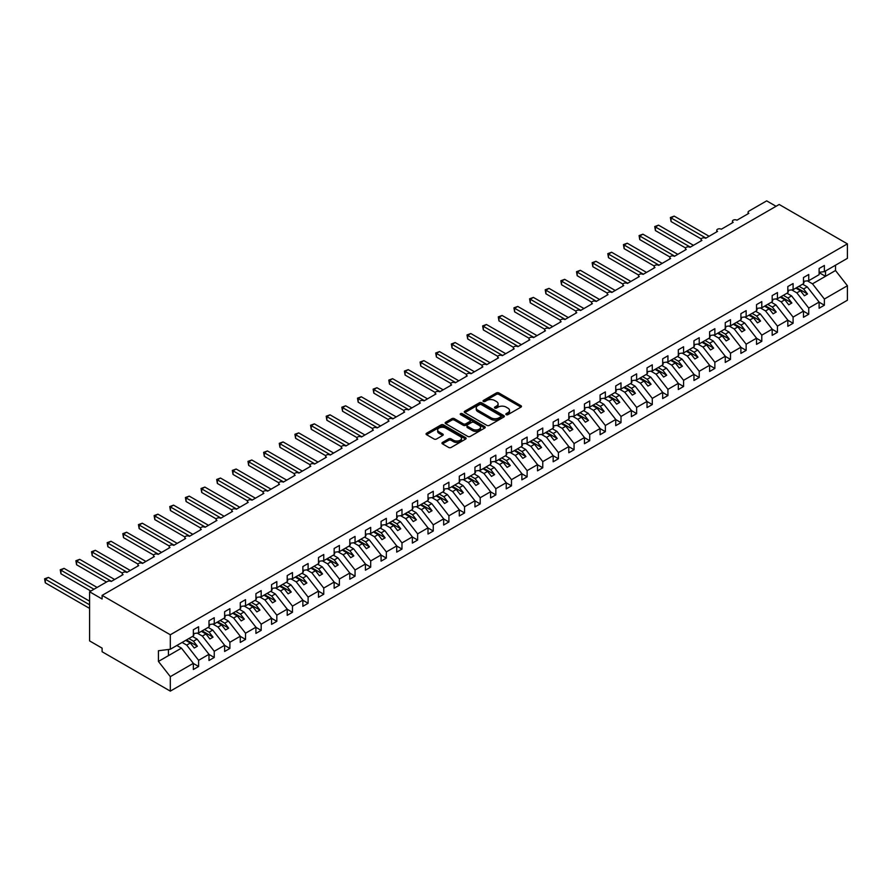 <?xml version="1.0" encoding="UTF-8"?>
<svg xmlns="http://www.w3.org/2000/svg" width="892" height="892" viewBox="0 0 892 892"><rect width="100%" height="100%" fill="white"/><g stroke="black" fill="none" stroke-linecap="round" stroke-linejoin="round"><path stroke-width="1.34" d="M506.199 414.657A1.215 0.702 0 0 0 507.927 414.657L520.973 407.12A1.739 1.004 0 0 0 521.486 406.418A1.739 1.004 0 0 0 520.973 405.704L498.862 392.937A1.739 1.004 0 0 0 496.409 392.937L483.353 400.475A1.215 0.702 0 0 0 485.07 401.467L486.764 400.497A5.564 3.211 0 0 1 494.625 400.497L496.465 401.556A5.564 3.211 0 0 1 498.093 403.831A5.564 3.211 0 0 1 496.465 406.094L494.781 407.075A1.215 0.702 0 0 0 496.498 408.068L498.182 407.087A5.564 3.211 0 0 1 506.054 407.087L507.894 408.157A5.564 3.211 0 0 1 509.522 410.42A5.564 3.211 0 0 1 507.894 412.695L506.199 413.665A1.215 0.702 0 0 0 506.199 414.657L506.199 413.665M442.477 442.443A1.739 1.004 0 0 0 441.964 443.157A1.739 1.004 0 0 0 442.477 443.859L448.676 447.45A1.739 1.004 0 0 0 451.14 447.45L465.635 439.076A1.739 1.004 0 0 0 466.137 438.362A1.739 1.004 0 0 0 465.635 437.66L443.525 424.893A1.739 1.004 0 0 0 441.061 424.893L426.566 433.256A1.739 1.004 0 0 0 426.053 433.969A1.739 1.004 0 0 0 426.566 434.683L434.058 439.009A1.739 1.004 0 0 0 436.522 439.009L442.722 435.43A1.739 1.004 0 0 0 443.235 434.716A1.739 1.004 0 0 0 442.722 434.003L439.009 431.862A4.65 2.687 0 0 1 437.649 429.966A4.65 2.687 0 0 1 440.514 427.48A4.65 2.687 0 0 1 445.576 428.071L460.138 436.467A4.65 2.687 0 0 1 461.498 438.362A4.65 2.687 0 0 1 458.622 440.849A4.65 2.687 0 0 1 453.56 440.269L451.14 438.864A1.739 1.004 0 0 0 448.676 438.864L442.477 442.443L442.477 443.859L448.676 440.313L448.676 438.864M819.112 272.294L824.375 271.647L847.4 258.345L847.4 243.862L779.195 204.48L102.112 595.388L102.112 599L89.59 591.775L107.43 581.484A2.654 1.528 0 0 1 111.177 581.484L123.074 574.615A2.654 1.528 0 0 1 122.293 573.534A2.654 1.528 0 0 1 123.932 572.118A2.654 1.528 0 0 1 126.82 572.452L138.717 565.584A2.654 1.528 0 0 1 137.937 564.502A2.654 1.528 0 0 1 139.576 563.086A2.654 1.528 0 0 1 142.475 563.421L154.361 556.552A2.654 1.528 0 0 1 153.58 555.471A2.654 1.528 0 0 1 155.219 554.055A2.654 1.528 0 0 1 158.118 554.389L170.004 547.521A2.654 1.528 0 0 1 169.224 546.439A2.654 1.528 0 0 1 170.863 545.023A2.654 1.528 0 0 1 173.762 545.358L185.648 538.489A2.654 1.528 0 0 1 184.867 537.408A2.654 1.528 0 0 1 186.506 535.992A2.654 1.528 0 0 1 189.405 536.326L201.291 529.458A2.654 1.528 0 0 1 200.51 528.376A2.654 1.528 0 0 1 202.15 526.96A2.654 1.528 0 0 1 205.049 527.284L216.934 520.426A2.654 1.528 0 0 1 216.154 519.345A2.654 1.528 0 0 1 217.793 517.929A2.654 1.528 0 0 1 220.692 518.252L232.578 511.395A2.654 1.528 0 0 1 231.809 510.313A2.654 1.528 0 0 1 233.448 508.897A2.654 1.528 0 0 1 236.335 509.22L248.221 502.363A2.654 1.528 0 0 1 247.452 501.282A2.654 1.528 0 0 1 249.091 499.866A2.654 1.528 0 0 1 251.979 500.189L263.865 493.332A2.654 1.528 0 0 1 263.095 492.239A2.654 1.528 0 0 1 264.734 490.823A2.654 1.528 0 0 1 267.622 491.157L279.508 484.3A2.654 1.528 0 0 1 278.739 483.208A2.654 1.528 0 0 1 280.378 481.792A2.654 1.528 0 0 1 283.266 482.126L295.163 475.269A2.654 1.528 0 0 1 294.382 474.176A2.654 1.528 0 0 1 296.021 472.76A2.654 1.528 0 0 1 298.909 473.094L310.806 466.226A2.654 1.528 0 0 1 310.026 465.145A2.654 1.528 0 0 1 311.665 463.728A2.654 1.528 0 0 1 314.553 464.063L326.45 457.195A2.654 1.528 0 0 1 325.669 456.113A2.654 1.528 0 0 1 327.308 454.697A2.654 1.528 0 0 1 330.196 455.031L342.093 448.163A2.654 1.528 0 0 1 341.313 447.082A2.654 1.528 0 0 1 342.952 445.666A2.654 1.528 0 0 1 345.84 446L357.737 439.132A2.654 1.528 0 0 1 356.956 438.05A2.654 1.528 0 0 1 358.595 436.634A2.654 1.528 0 0 1 361.494 436.968L373.38 430.1A2.654 1.528 0 0 1 372.6 429.019A2.654 1.528 0 0 1 374.239 427.603A2.654 1.528 0 0 1 377.138 427.937L389.023 421.069A2.654 1.528 0 0 1 388.243 419.987A2.654 1.528 0 0 1 389.882 418.571A2.654 1.528 0 0 1 392.781 418.905L404.667 412.037A2.654 1.528 0 0 1 403.886 410.956A2.654 1.528 0 0 1 405.525 409.54A2.654 1.528 0 0 1 408.425 409.874L420.31 403.006A2.654 1.528 0 0 1 419.53 401.924A2.654 1.528 0 0 1 421.169 400.508A2.654 1.528 0 0 1 424.068 400.842L435.954 393.974A2.654 1.528 0 0 1 435.173 392.893A2.654 1.528 0 0 1 436.812 391.477A2.654 1.528 0 0 1 439.711 391.811L451.597 384.943A2.654 1.528 0 0 1 450.828 383.861A2.654 1.528 0 0 1 452.467 382.445A2.654 1.528 0 0 1 455.355 382.779L467.241 375.911A2.654 1.528 0 0 1 466.471 374.83A2.654 1.528 0 0 1 468.11 373.413A2.654 1.528 0 0 1 470.998 373.748L482.884 366.88A2.654 1.528 0 0 1 482.115 365.798A2.654 1.528 0 0 1 483.754 364.382A2.654 1.528 0 0 1 486.642 364.705L498.528 357.848A2.654 1.528 0 0 1 497.758 356.767A2.654 1.528 0 0 1 499.397 355.351A2.654 1.528 0 0 1 502.285 355.674L514.182 348.817A2.654 1.528 0 0 1 513.402 347.735A2.654 1.528 0 0 1 515.041 346.319A2.654 1.528 0 0 1 517.929 346.642L529.826 339.785A2.654 1.528 0 0 1 529.045 338.692A2.654 1.528 0 0 1 530.684 337.276A2.654 1.528 0 0 1 533.572 337.611L545.469 330.754A2.654 1.528 0 0 1 544.689 329.661A2.654 1.528 0 0 1 546.328 328.245A2.654 1.528 0 0 1 549.216 328.579L561.113 321.722A2.654 1.528 0 0 1 560.332 320.629A2.654 1.528 0 0 1 561.971 319.213A2.654 1.528 0 0 1 564.87 319.548L576.756 312.691A2.654 1.528 0 0 1 575.976 311.598A2.654 1.528 0 0 1 577.615 310.182A2.654 1.528 0 0 1 580.514 310.516L592.399 303.648A2.654 1.528 0 0 1 591.619 302.566A2.654 1.528 0 0 1 593.258 301.15A2.654 1.528 0 0 1 596.157 301.485L608.043 294.616A2.654 1.528 0 0 1 607.262 293.535A2.654 1.528 0 0 1 608.902 292.119A2.654 1.528 0 0 1 611.801 292.453L623.686 285.585A2.654 1.528 0 0 1 622.906 284.503A2.654 1.528 0 0 1 624.545 283.087A2.654 1.528 0 0 1 627.444 283.422L639.33 276.553A2.654 1.528 0 0 1 638.549 275.472A2.654 1.528 0 0 1 640.188 274.056A2.654 1.528 0 0 1 643.087 274.39L654.973 267.522A2.654 1.528 0 0 1 654.193 266.44A2.654 1.528 0 0 1 655.832 265.024A2.654 1.528 0 0 1 658.731 265.359L670.617 258.49A2.654 1.528 0 0 1 669.847 257.409A2.654 1.528 0 0 1 671.486 255.993A2.654 1.528 0 0 1 674.374 256.327L686.26 249.459A2.654 1.528 0 0 1 685.491 248.377A2.654 1.528 0 0 1 687.13 246.961A2.654 1.528 0 0 1 690.018 247.296L701.904 240.427A2.654 1.528 0 0 1 701.134 239.346A2.654 1.528 0 0 1 702.773 237.93A2.654 1.528 0 0 1 705.661 238.264L717.547 231.396A2.654 1.528 0 0 1 716.778 230.314A2.654 1.528 0 0 1 718.417 228.898A2.654 1.528 0 0 1 721.305 229.233L733.202 222.364A2.654 1.528 0 0 1 732.421 221.283A2.654 1.528 0 0 1 734.06 219.867A2.654 1.528 0 0 1 736.948 220.201L748.845 213.333A2.654 1.528 180 0 1 748.065 212.251A2.654 1.528 180 0 1 748.845 211.159L766.674 200.867L776.062 206.286M847.4 243.862L170.316 634.769L102.112 595.388M486.887 425.384A1.739 1.004 0 0 0 489.34 425.384L503.835 417.021A1.739 1.004 0 0 0 504.348 416.308A1.739 1.004 0 0 0 503.835 415.605L481.725 402.838A1.739 1.004 0 0 0 479.272 402.838L464.777 411.201A1.739 1.004 0 0 0 464.264 411.914A1.739 1.004 0 0 0 464.777 412.617L486.887 425.384M461.019 414.925A1.215 0.702 0 0 1 462.257 415.092L462.257 413.654L484.735 426.632A1.739 1.004 0 0 1 485.248 427.335A1.739 1.004 0 0 1 484.735 428.048L470.24 436.422A1.739 1.004 0 0 1 467.787 436.422L445.666 423.655L451.876 420.099L451.876 418.649L445.666 422.228A1.739 1.004 0 0 0 445.164 422.942A1.739 1.004 0 0 0 445.666 423.655L445.666 422.228M451.876 420.099A1.739 1.004 0 0 1 454.329 420.099L454.329 418.649A1.739 1.004 0 0 0 451.876 418.649M454.329 418.649L463.294 423.823A1.739 1.004 0 0 0 465.758 423.823L469.872 421.448A1.739 1.004 0 0 0 470.374 420.745A1.739 1.004 0 0 0 469.872 420.032L460.54 414.646A1.215 0.702 0 0 1 462.257 413.654M170.316 634.769L170.316 649.253L193.341 635.963L193.341 629.785L198.604 626.753L198.604 632.93L193.341 633.588M198.604 632.93L208.984 626.931L208.984 620.754L214.247 617.721L214.247 623.898L208.984 624.556M214.247 623.898L224.628 617.9L224.628 611.722L229.891 608.69L229.891 614.867L224.628 615.525M229.891 614.867L240.282 608.868L240.282 602.691L245.534 599.658L245.534 605.835L240.282 606.482M245.534 605.835L255.926 599.837L255.926 593.659L261.178 590.627L261.178 596.804L255.926 597.45M261.178 596.804L271.569 590.805L271.569 584.628L276.821 581.595L276.821 587.772L271.569 588.419M276.821 587.772L287.213 581.774L287.213 575.596L292.464 572.553L292.464 578.741L287.213 579.387M292.464 578.741L302.856 572.742L302.856 566.565L308.108 563.521L308.108 569.709L302.856 570.356M308.108 569.709L318.5 563.711L318.5 557.533L323.751 554.49L323.751 560.667L318.5 561.324M323.751 560.667L334.143 554.679L334.143 548.491L339.395 545.458L339.395 551.635L334.143 552.293M339.395 551.635L349.787 545.648L349.787 539.459L355.049 536.427L355.049 542.604L349.787 543.261M355.049 542.604L365.43 536.605L365.43 530.428L370.693 527.395L370.693 533.572L365.43 534.23M370.693 533.572L381.074 527.573L381.074 521.396L386.336 518.363L386.336 524.541L381.074 525.198M386.336 524.541L396.717 518.542L396.717 512.365L401.98 509.332L401.98 515.509L396.717 516.167M401.98 515.509L412.36 509.51L412.36 503.333L417.623 500.3L417.623 506.478L412.36 507.135M417.623 506.478L428.004 500.479L428.004 494.302L433.267 491.269L433.267 497.446L428.004 498.104M433.267 497.446L443.658 491.447L443.658 485.27L448.91 482.238L448.91 488.415L443.658 489.072M448.91 488.415L459.302 482.416L459.302 476.239L464.554 473.206L464.554 479.383L459.302 480.041M464.554 479.383L474.945 473.384L474.945 467.207L480.197 464.175L480.197 470.352L474.945 471.009M480.197 470.352L490.589 464.353L490.589 458.176L495.84 455.143L495.84 461.32L490.589 461.978M495.84 461.32L506.232 455.321L506.232 449.144L511.484 446.112L511.484 452.289L506.232 452.946M511.484 452.289L521.876 446.29L521.876 440.113L527.127 437.08L527.127 443.257L521.876 443.904M527.127 443.257L537.519 437.258L537.519 431.081L542.771 428.048L542.771 434.226L537.519 434.872M542.771 434.226L553.163 428.227L553.163 422.05L558.414 419.017L558.414 425.194L553.163 425.841M558.414 425.194L568.806 419.195L568.806 413.018L574.069 409.974L574.069 416.163L568.806 416.809M574.069 416.163L584.45 410.164L584.45 403.987L589.712 400.943L589.712 407.12L584.45 407.778M589.712 407.12L600.093 401.132L600.093 394.955L605.356 391.911L605.356 398.088L600.093 398.746M605.356 398.088L615.736 392.101L615.736 385.913L620.999 382.88L620.999 389.057L615.736 389.715M620.999 389.057L631.38 383.069L631.38 376.881L636.643 373.848L636.643 380.025L631.38 380.683M636.643 380.025L647.023 374.027L647.023 367.85L652.286 364.817L652.286 370.994L647.023 371.652M652.286 370.994L662.678 364.995L662.678 358.818L667.93 355.785L667.93 361.962L662.678 362.62M667.93 361.962L678.321 355.964L678.321 349.787L683.573 346.754L683.573 352.931L678.321 353.589M683.573 352.931L693.965 346.932L693.965 340.755L699.216 337.722L699.216 343.899L693.965 344.557M699.216 343.899L709.608 337.901L709.608 331.724L714.86 328.691L714.86 334.868L709.608 335.526M714.86 334.868L725.252 328.869L725.252 322.692L730.503 319.659L730.503 325.836L725.252 326.494M730.503 325.836L740.895 319.838L740.895 313.661L746.147 310.628L746.147 316.805L740.895 317.463M746.147 316.805L756.539 310.806L756.539 304.629L761.79 301.596L761.79 307.773L756.539 308.431M761.79 307.773L772.182 301.775L772.182 295.598L777.434 292.565L777.434 298.742L772.182 299.4M777.434 298.742L787.826 292.743L787.826 286.566L793.088 283.533L793.088 289.71L787.826 290.368M793.088 289.71L803.469 283.712L803.469 277.535L808.732 274.502L808.732 280.679L803.469 281.326M193.341 663.458L198.604 666.491L198.604 660.314L208.984 654.315L197.099 639.107L192.505 636.453M182.113 642.452L186.707 645.106L198.604 660.314M208.984 654.427L214.247 657.46L214.247 651.283L224.628 645.284L212.742 630.075L208.148 627.422M197.21 633.097L202.361 636.074L214.247 651.283M224.628 645.395L229.891 648.428L229.891 642.251L240.282 636.252L228.385 621.044L223.792 618.39M212.853 624.066L218.005 627.043L229.891 642.251M240.282 636.364L245.534 639.397L245.534 633.22L255.926 627.221L244.029 612.012L239.435 609.359M228.497 615.034L233.648 618.011L245.534 633.22M255.926 627.332L261.178 630.365L261.178 624.188L271.569 618.189L259.672 602.981L255.079 600.327M244.14 606.002L249.292 608.98L261.178 624.188M271.569 618.301L276.821 621.334L276.821 615.157L287.213 609.158L275.316 593.949L270.722 591.296M259.784 596.971L264.935 599.948L276.821 615.157M287.213 609.269L292.464 612.302L292.464 606.125L302.856 600.126L290.97 584.918L286.365 582.264M275.427 587.939L280.579 590.917L292.464 606.125M302.856 600.238L308.108 603.271L308.108 597.094L318.5 591.095L306.614 575.886L302.009 573.221M291.082 578.908L296.222 581.874L308.108 597.094M318.5 591.195L323.751 594.239L323.751 588.062L334.143 582.063L322.257 566.855L317.652 564.19M306.725 569.876L311.865 572.842L323.751 588.062M334.143 582.164L339.395 585.208L339.395 579.031L349.787 573.032L337.901 557.823L333.296 555.159M322.369 560.845L327.509 563.811L339.395 579.031M349.787 573.132L355.049 576.176L355.049 569.988L365.43 564L353.544 548.781L348.939 546.127M338.012 551.813L343.152 554.779L355.049 569.988M365.43 564.101L370.693 567.145L370.693 560.957L381.074 554.969L369.188 539.749L364.583 537.096M353.656 542.782L358.796 545.748L370.693 560.957M381.074 555.069L386.336 558.102L386.336 551.925L396.717 545.926L384.831 530.718L380.226 528.064M369.299 533.75L374.439 536.716L386.336 551.925M396.717 546.038L401.98 549.071L401.98 542.894L412.36 536.895L400.475 521.686L395.881 519.033M384.943 524.719L390.083 527.685L401.98 542.894M412.36 537.006L417.623 540.039L417.623 533.862L428.004 527.863L416.118 512.655L411.524 510.001M400.586 515.688L405.726 518.653L417.623 533.862M428.004 527.975L433.267 531.008L433.267 524.831L443.658 518.832L431.761 503.623L427.168 500.969M416.23 506.656L421.381 509.622L433.267 524.831M443.658 518.943L448.91 521.976L448.91 515.799L459.302 509.8L447.405 494.592L442.811 491.938M431.873 497.625L437.024 500.59L448.91 515.799M459.302 509.912L464.554 512.945L464.554 506.767L474.945 500.769L463.048 485.56L458.455 482.906M447.516 488.593L452.668 491.559L464.554 506.767M474.945 500.88L480.197 503.913L480.197 497.736L490.589 491.737L478.692 476.529L474.098 473.875M463.16 479.55L468.311 482.527L480.197 497.736M490.589 491.849L495.84 494.882L495.84 488.704L506.232 482.706L494.335 467.497L489.741 464.843M478.803 470.519L483.955 473.496L495.84 488.704M506.232 482.817L511.484 485.85L511.484 479.673L521.876 473.674L509.99 458.466L505.385 455.812M494.447 461.487L499.598 464.464L511.484 479.673M521.876 473.786L527.127 476.819L527.127 470.642L537.519 464.643L525.633 449.434L521.028 446.78M510.101 452.456L515.241 455.433L527.127 470.642M537.519 464.754L542.771 467.787L542.771 461.61L553.163 455.611L541.277 440.403L536.672 437.749M525.745 443.424L530.885 446.401L542.771 461.61M553.163 455.723L558.414 458.756L558.414 452.578L568.806 446.58L556.92 431.371L552.315 428.717M541.388 434.393L546.528 437.37L558.414 452.578M568.806 446.691L574.069 449.724L574.069 443.547L584.45 437.548L572.564 422.34L567.959 419.675M557.032 425.361L562.172 428.338L574.069 443.547M584.45 437.66L589.712 440.693L589.712 434.515L600.093 428.517L588.207 413.308L583.602 410.643M572.675 416.33L577.815 419.296L589.712 434.515M600.093 428.617L605.356 431.661L605.356 425.484L615.736 419.485L603.851 404.277L599.246 401.612M588.319 407.298L593.459 410.264L605.356 425.484M615.736 419.586L620.999 422.63L620.999 416.452L631.38 410.454L619.494 395.234L614.9 392.58M603.962 398.267L609.102 401.233L620.999 416.452M631.38 410.554L636.643 413.598L636.643 407.41L647.023 401.422L635.137 386.203L630.544 383.549M619.606 389.235L624.746 392.201L636.643 407.41M647.023 401.523L652.286 404.555L652.286 398.378L662.678 392.391L650.781 377.171L646.187 374.517M635.249 380.204L640.4 383.17L652.286 398.378M662.678 392.491L667.93 395.524L667.93 389.347L678.321 383.348L666.424 368.14L661.831 365.486M650.892 371.172L656.044 374.138L667.93 389.347M678.321 383.46L683.573 386.492L683.573 380.315L693.965 374.317L682.068 359.108L677.474 356.454M666.536 362.141L671.687 365.107L683.573 380.315M693.965 374.428L699.216 377.461L699.216 371.284L709.608 365.285L697.711 350.077L693.117 347.423M682.179 353.109L687.331 356.075L699.216 371.284M709.608 365.397L714.86 368.429L714.86 362.252L725.252 356.254L713.355 341.045L708.761 338.391M697.823 344.078L702.974 347.044L714.86 362.252M725.252 356.365L730.503 359.398L730.503 353.221L740.895 347.222L729.009 332.014L724.404 329.36M713.477 335.046L718.617 338.012L730.503 353.221M740.895 347.334L746.147 350.366L746.147 344.189L756.539 338.191L744.653 322.982L740.048 320.328M729.121 326.015L734.261 328.981L746.147 344.189M756.539 338.302L761.79 341.335L761.79 335.158L772.182 329.159L760.296 313.951L755.691 311.297M744.764 316.972L749.904 319.949L761.79 335.158M772.182 329.271L777.434 332.303L777.434 326.126L787.826 320.128L775.94 304.919L771.335 302.265M760.408 307.941L765.548 310.918L777.434 326.126M787.826 320.239L793.088 323.272L793.088 317.095L803.469 311.096L791.583 295.888L786.978 293.234M776.051 298.909L781.191 301.886L793.088 317.095M803.469 311.208L808.732 314.24L808.732 308.063L819.112 302.065L819.112 308.242L824.375 305.209L824.375 299.032L847.4 285.73L847.4 300.225L170.316 691.133L102.112 651.751L102.112 648.138L89.59 640.913L89.59 591.775M791.695 289.878L796.835 292.855L808.732 308.063M824.375 271.647L824.375 265.47L819.112 268.503L819.112 274.68L808.732 280.679M819.112 302.176L824.375 305.209M807.338 280.846L812.478 283.823L824.375 299.032M170.316 649.253L158.43 650.736L158.43 661.429L181.455 648.138L176.85 645.485M181.455 648.138L193.341 663.347L193.341 669.524L198.604 666.491M214.247 657.46L208.984 660.493L208.984 654.315M229.891 648.428L224.628 651.461L224.628 645.284M245.534 639.397L240.282 642.43L240.282 636.252M261.178 630.365L255.926 633.398L255.926 627.221M276.821 621.334L271.569 624.367L271.569 618.189M292.464 612.302L287.213 615.335L287.213 609.158M308.108 603.271L302.856 606.304L302.856 600.126M323.751 594.239L318.5 597.272L318.5 591.095M339.395 585.208L334.143 588.241L334.143 582.063M355.049 576.176L349.787 579.209L349.787 573.032M370.693 567.145L365.43 570.178L365.43 564M386.336 558.102L381.074 561.146L381.074 554.969M401.98 549.071L396.717 552.115L396.717 545.926M417.623 540.039L412.36 543.083L412.36 536.895M433.267 531.008L428.004 534.04L428.004 527.863M448.91 521.976L443.658 525.009L443.658 518.832M464.554 512.945L459.302 515.977L459.302 509.8M480.197 503.913L474.945 506.946L474.945 500.769M495.84 494.882L490.589 497.914L490.589 491.737M511.484 485.85L506.232 488.883L506.232 482.706M527.127 476.819L521.876 479.851L521.876 473.674M542.771 467.787L537.519 470.82L537.519 464.643M558.414 458.756L553.163 461.788L553.163 455.611M574.069 449.724L568.806 452.757L568.806 446.58M589.712 440.693L584.45 443.725L584.45 437.548M605.356 431.661L600.093 434.694L600.093 428.517M620.999 422.63L615.736 425.662L615.736 419.485M636.643 413.598L631.38 416.631L631.38 410.454M652.286 404.555L647.023 407.599L647.023 401.422M667.93 395.524L662.678 398.568L662.678 392.391M683.573 386.492L678.321 389.536L678.321 383.348M699.216 377.461L693.965 380.494L693.965 374.317M714.86 368.429L709.608 371.462L709.608 365.285M730.503 359.398L725.252 362.431L725.252 356.254M746.147 350.366L740.895 353.399L740.895 347.222M761.79 341.335L756.539 344.368L756.539 338.191M777.434 332.303L772.182 335.336L772.182 329.159M793.088 323.272L787.826 326.305L787.826 320.128M808.732 314.24L803.469 317.273L803.469 311.096M158.43 661.429L170.316 676.649L193.341 663.347M170.316 676.649L170.316 691.133M186.707 645.106L190.342 643.009L194.255 648.016L197.377 646.209L193.475 641.203L197.099 639.107M185.737 640.356L190.342 643.009M188.87 638.549L193.475 641.203M202.361 636.074L205.985 633.978L209.899 638.984L213.021 637.178L209.118 632.172L212.742 630.075M201.391 631.324L205.985 633.978M204.513 629.518L209.118 632.172M218.005 627.043L221.629 624.946L225.542 629.953L228.675 628.146L224.762 623.14L228.385 621.044M217.035 622.293L221.629 624.946M220.157 620.486L224.762 623.14M233.648 618.011L237.272 615.915L241.186 620.921L244.319 619.115L240.405 614.109L244.029 612.012M232.678 613.261L237.272 615.915M235.8 611.455L240.405 614.109M249.292 608.98L252.915 606.883L256.829 611.89L259.962 610.083L256.049 605.077L259.672 602.981M248.322 604.23L252.915 606.883M251.444 602.423L256.049 605.077M264.935 599.948L268.559 597.852L272.473 602.847L275.606 601.041L271.692 596.046L275.316 593.949M263.965 595.198L268.559 597.852M267.087 593.381L271.692 596.046M280.579 590.917L284.202 588.82L288.116 593.816L291.249 592.009L287.335 587.014L290.97 584.918M279.609 586.156L284.202 588.82M282.731 584.349L287.335 587.014M296.222 581.874L299.846 579.789L303.759 584.784L306.893 582.978L302.979 577.983L306.614 575.886M295.252 577.124L299.846 579.789M298.385 575.318L302.979 577.983M311.865 572.842L315.5 570.757L319.403 575.753L322.536 573.946L318.622 568.94L322.257 566.855M310.895 568.092L315.5 570.757M314.029 566.286L318.622 568.94M327.509 563.811L331.144 561.715L335.046 566.721L338.18 564.915L334.266 559.908L337.901 557.823M326.539 559.061L331.144 561.715M329.672 557.255L334.266 559.908M343.152 554.779L346.787 552.683L350.701 557.69L353.823 555.883L349.909 550.877L353.544 548.781M342.182 550.029L346.787 552.683M345.315 548.223L349.909 550.877M358.796 545.748L362.431 543.652L366.344 548.658L369.466 546.852L365.553 541.845L369.188 539.749M357.826 540.998L362.431 543.652M360.959 539.192L365.553 541.845M374.439 536.716L378.074 534.62L381.988 539.627L385.11 537.82L381.196 532.814L384.831 530.718M373.469 531.966L378.074 534.62M376.602 530.16L381.196 532.814M390.083 527.685L393.718 525.589L397.631 530.595L400.753 528.789L396.851 523.782L400.475 521.686M389.113 522.935L393.718 525.589M392.246 521.129L396.851 523.782M405.726 518.653L409.361 516.557L413.275 521.564L416.397 519.757L412.494 514.751L416.118 512.655M404.756 513.904L409.361 516.557M407.889 512.097L412.494 514.751M421.381 509.622L425.005 507.526L428.918 512.532L432.04 510.726L428.138 505.719L431.761 503.623M420.411 504.872L425.005 507.526M423.533 503.066L428.138 505.719M437.024 500.59L440.648 498.494L444.562 503.501L447.695 501.694L443.781 496.688L447.405 494.592M436.054 495.84L440.648 498.494M439.176 494.034L443.781 496.688M452.668 491.559L456.291 489.463L460.205 494.469L463.338 492.663L459.425 487.656L463.048 485.56M451.698 486.809L456.291 489.463M454.82 485.003L459.425 487.656M468.311 482.527L471.935 480.431L475.849 485.438L478.982 483.631L475.068 478.625L478.692 476.529M467.341 477.777L471.935 480.431M470.463 475.971L475.068 478.625M483.955 473.496L487.578 471.4L491.492 476.406L494.625 474.6L490.712 469.593L494.335 467.497M482.985 468.746L487.578 471.4M486.107 466.94L490.712 469.593M499.598 464.464L503.222 462.368L507.135 467.375L510.269 465.568L506.355 460.562L509.99 458.466M498.628 459.714L503.222 462.368M501.75 457.908L506.355 460.562M515.241 455.433L518.865 453.337L522.779 458.343L525.912 456.537L521.998 451.53L525.633 449.434M514.271 450.683L518.865 453.337M517.405 448.877L521.998 451.53M530.885 446.401L534.52 444.305L538.422 449.312L541.555 447.505L537.642 442.499L541.277 440.403M529.915 441.651L534.52 444.305M533.048 439.845L537.642 442.499M546.528 437.37L550.163 435.274L554.066 440.269L557.199 438.463L553.285 433.467L556.92 431.371M545.558 432.609L550.163 435.274M548.692 430.803L553.285 433.467M562.172 428.338L565.807 426.242L569.72 431.237L572.842 429.431L568.929 424.436L572.564 422.34M561.202 423.577L565.807 426.242M564.335 421.771L568.929 424.436M577.815 419.296L581.45 417.211L585.364 422.206L588.486 420.4L584.572 415.404L588.207 413.308M576.845 414.546L581.45 417.211M579.978 412.74L584.572 415.404M593.459 410.264L597.094 408.168L601.007 413.174L604.129 411.368L600.216 406.362L603.851 404.277M592.489 405.514L597.094 408.168M595.622 403.708L600.216 406.362M609.102 401.233L612.737 399.137L616.651 404.143L619.773 402.337L615.87 397.33L619.494 395.234M608.132 396.483L612.737 399.137M611.265 394.677L615.87 397.33M624.746 392.201L628.381 390.105L632.294 395.111L635.416 393.305L631.514 388.299L635.137 386.203M623.776 387.451L628.381 390.105M626.909 385.645L631.514 388.299M640.4 383.17L644.024 381.074L647.938 386.08L651.071 384.274L647.157 379.267L650.781 377.171M639.43 378.42L644.024 381.074M642.552 376.614L647.157 379.267M656.044 374.138L659.667 372.042L663.581 377.048L666.714 375.242L662.801 370.236L666.424 368.14M655.074 369.388L659.667 372.042M658.196 367.582L662.801 370.236M671.687 365.107L675.311 363.011L679.225 368.017L682.358 366.211L678.444 361.204L682.068 359.108M670.717 360.357L675.311 363.011M673.839 358.551L678.444 361.204M687.331 356.075L690.954 353.979L694.868 358.985L698.001 357.179L694.087 352.173L697.711 350.077M686.361 351.325L690.954 353.979M689.483 349.519L694.087 352.173M702.974 347.044L706.598 344.948L710.511 349.954L713.645 348.148L709.731 343.141L713.355 341.045M702.004 342.294L706.598 344.948M705.126 340.488L709.731 343.141M718.617 338.012L722.241 335.916L726.155 340.922L729.288 339.116L725.374 334.11L729.009 332.014M717.647 333.262L722.241 335.916M720.781 331.456L725.374 334.11M734.261 328.981L737.885 326.885L741.798 331.891L744.932 330.085L741.018 325.078L744.653 322.982M733.291 324.231L737.885 326.885M736.424 322.425L741.018 325.078M749.904 319.949L753.539 317.853L757.442 322.859L760.575 321.053L756.661 316.047L760.296 313.951M748.934 315.199L753.539 317.853M752.067 313.393L756.661 316.047M765.548 310.918L769.183 308.822L773.085 313.828L776.218 312.022L772.305 307.015L775.94 304.919M764.578 306.168L769.183 308.822M767.711 304.362L772.305 307.015M781.191 301.886L784.826 299.79L788.74 304.796L791.862 302.99L787.948 297.984L791.583 295.888M780.221 297.136L784.826 299.79M783.354 295.33L787.948 297.984M796.835 292.855L800.47 290.759L804.383 295.765L807.505 293.959L803.592 288.952L807.227 286.856L819.112 302.065M795.865 288.105L800.47 290.759M798.998 286.299L803.592 288.952M807.227 286.856L802.622 284.202M812.478 283.823L835.514 270.521L847.4 285.73M819.112 272.618L825.501 276.308L825.501 270.99M835.514 265.214L835.514 270.521M168.443 655.653L168.443 649.487M796.623 287.67L807.505 293.959M780.979 296.702L791.862 302.99M765.325 305.733L776.218 312.022M749.681 314.764L760.575 321.053M734.038 323.796L744.932 330.085M718.394 332.827L729.288 339.116M702.751 341.859L713.645 348.148M687.108 350.89L698.001 357.179M671.464 359.922L682.358 366.211M655.821 368.953L666.714 375.242M640.177 377.985L651.071 384.274M624.534 387.017L635.416 393.305M608.89 396.048L619.773 402.337M593.247 405.079L604.129 411.368M577.603 414.111L588.486 420.4M561.96 423.154L572.842 429.431M546.305 432.185L557.199 438.463M530.662 441.217L541.555 447.505M515.019 450.248L525.912 456.537M499.375 459.28L510.269 465.568M483.732 468.311L494.625 474.6M468.088 477.343L478.982 483.631M452.445 486.374L463.338 492.663M436.801 495.406L447.695 501.694M421.158 504.437L432.04 510.726M405.514 513.469L416.397 519.757M389.871 522.5L400.753 528.789M374.227 531.532L385.11 537.82M358.584 540.563L369.466 546.852M342.941 549.595L353.823 555.883M327.286 558.626L338.18 564.915M311.642 567.658L322.536 573.946M295.999 576.7L306.893 582.978M280.356 585.732L291.249 592.009M264.712 594.763L275.606 601.041M249.069 603.795L259.962 610.083M233.425 612.826L244.319 619.115M217.782 621.858L228.675 628.146M202.138 630.889L213.021 637.178M186.495 639.921L197.377 646.209M506.689 414.836L507.894 414.133A5.564 3.211 0 0 0 509.522 411.87L509.522 410.42M498.093 403.831L498.093 405.269A5.564 3.211 0 0 1 496.465 407.544L495.261 408.235M520.95 407.142L498.862 394.387A1.739 1.004 0 0 0 496.409 394.387L483.843 401.645M503.835 415.605L503.835 417.021L481.725 404.277A1.739 1.004 0 0 0 479.272 404.277L464.799 412.639M500.769 416.809A1.215 0.702 0 0 0 500.769 415.817L481.357 404.611A1.215 0.702 0 0 0 479.64 404.611L477.856 405.637A5.564 3.211 0 0 0 476.228 407.9A5.564 3.211 0 0 0 477.856 410.175L491.124 417.835A5.564 3.211 0 0 0 498.985 417.835L500.769 416.809L500.769 418.248A1.215 0.702 0 0 0 501.126 417.757L501.126 416.308M476.228 407.9L476.228 409.35A5.564 3.211 0 0 0 477.856 411.625L477.856 410.175M500.769 418.248L498.985 419.285A5.564 3.211 0 0 1 491.124 419.285L477.856 411.625M454.329 420.099L463.294 425.272A1.739 1.004 0 0 0 465.758 425.272L469.872 422.897A1.739 1.004 0 0 0 470.374 422.184L470.374 420.745M462.257 415.092L484.713 428.06M472.604 429.197A4.65 2.687 0 0 0 477.666 429.777A4.65 2.687 0 0 0 480.543 427.301A4.65 2.687 0 0 0 479.171 425.406L474.042 422.44A1.739 1.004 0 0 0 471.589 422.44L467.475 424.826A1.739 1.004 0 0 0 466.962 425.529A1.739 1.004 0 0 0 467.475 426.242L472.604 429.197L472.604 430.646A4.65 2.687 0 0 0 477.666 431.226A4.65 2.687 0 0 0 480.543 428.751L480.543 427.301M466.962 425.529L466.962 426.978A1.739 1.004 0 0 0 467.475 427.681L467.475 426.242M472.604 430.646L467.475 427.681M461.498 438.362L461.498 439.812A4.65 2.687 0 0 1 458.622 442.287A4.65 2.687 0 0 1 453.56 441.707L451.14 440.313A1.739 1.004 0 0 0 448.676 440.313M437.649 429.966L437.649 431.405A4.65 2.687 0 0 0 439.009 433.3L439.009 431.862M442.7 435.441L439.009 433.3M465.635 437.66L465.635 439.076L443.525 426.343A1.739 1.004 0 0 0 441.061 426.343L426.588 434.694M670.371 217.525L671.063 217.916L671.063 221.539L670.371 217.525L674.185 216.109L671.063 217.916L705.973 238.075M671.063 221.539L701.223 238.945M674.185 216.109L709.107 236.269M803.469 281.772L804.093 282.652L803.469 283.02M804.093 282.652L803.469 283.299M654.728 226.557L655.408 226.958L655.408 230.571L654.728 226.557L658.541 225.152L655.408 226.958L690.33 247.117M655.408 230.571L685.58 247.976M658.541 225.152L693.463 245.311M787.826 290.814L788.45 291.684L787.826 292.052M788.45 291.684L787.826 292.331M639.085 235.588L639.765 235.99L639.765 239.602L639.085 235.588L642.898 234.183L639.765 235.99L674.687 256.149M639.765 239.602L669.937 257.007M642.898 234.183L677.82 254.343M772.182 299.846L772.807 300.727L772.182 301.083M772.807 300.727L772.182 301.362M623.441 244.62L624.121 245.021L624.121 248.634L623.441 244.62L627.254 243.215L624.121 245.021L659.043 265.18M624.121 248.634L654.293 266.05M627.254 243.215L662.176 263.374M756.539 308.877L757.163 309.758L756.539 310.115M757.163 309.758L756.539 310.394M607.798 253.651L608.478 254.053L608.478 257.665L607.798 253.651L611.611 252.246L608.478 254.053L643.4 274.212M608.478 257.665L638.639 275.082M611.611 252.246L646.533 272.406M740.895 317.909L741.52 318.79L740.895 319.146M741.52 318.79L740.895 319.425M592.154 262.683L592.834 263.084L592.834 266.697L592.154 262.683L595.967 261.278L592.834 263.084L627.756 283.243M592.834 266.697L622.995 284.113M595.967 261.278L630.878 281.437M725.252 326.94L725.876 327.821L725.252 328.178M725.876 327.821L725.252 328.468M576.5 271.714L577.191 272.116L577.191 275.728L576.5 271.714L580.324 270.309L577.191 272.116L612.113 292.275M577.191 275.728L607.352 293.145M580.324 270.309L615.235 290.469M709.608 335.972L710.233 336.853L709.608 337.209M710.233 336.853L709.608 337.499M560.856 280.746L561.547 281.147L561.547 284.76L560.856 280.746L564.681 279.341L561.547 281.147L596.469 301.306M561.547 284.76L591.708 302.176M564.681 279.341L599.591 299.5M693.965 345.003L694.589 345.884L693.965 346.241M694.589 345.884L693.965 346.531M545.213 289.777L545.904 290.179L545.904 293.791L545.213 289.777L549.037 288.372L545.904 290.179L580.826 310.338M545.904 293.791L576.065 311.208M549.037 288.372L583.948 308.532M678.321 354.035L678.946 354.916L678.321 355.272M678.946 354.916L678.321 355.562M529.569 298.809L530.261 299.21L530.261 302.823L529.569 298.809L533.394 297.404L530.261 299.21L565.182 319.369M530.261 302.823L560.421 320.239M533.394 297.404L568.304 317.563M662.678 363.066L663.302 363.947L662.678 364.304M663.302 363.947L662.678 364.594M513.926 307.84L514.617 308.242L514.617 311.854L513.926 307.84L517.739 306.435L514.617 308.242L549.528 328.401M514.617 311.854L544.778 329.271M517.739 306.435L552.661 326.595M647.023 372.098L647.659 372.979L647.023 373.335M647.659 372.979L647.023 373.625M498.282 316.872L498.974 317.273L498.974 320.886L498.282 316.872L502.096 315.467L498.974 317.273L533.884 337.432M498.974 320.886L529.134 338.302M502.096 315.467L537.017 335.626M631.38 381.129L632.004 382.01L631.38 382.367M632.004 382.01L631.38 382.657M482.639 325.915L483.33 326.305L483.33 329.917L482.639 325.915L486.452 324.498L483.33 326.305L518.241 346.464M483.33 329.917L513.491 347.334M486.452 324.498L521.374 344.658M615.736 390.161L616.361 391.042L615.736 391.41M616.361 391.042L615.736 391.688M466.995 334.946L467.687 335.336L467.687 338.949L466.995 334.946L470.809 333.53L467.687 335.336L502.597 355.495M467.687 338.949L497.847 356.365M470.809 333.53L505.731 353.689M600.093 399.192L600.717 400.073L600.093 400.441M600.717 400.073L600.093 400.72M451.352 343.978L452.043 344.368L452.043 347.98L451.352 343.978L455.165 342.561L452.043 344.368L486.954 364.527M452.043 347.98L482.204 365.397M455.165 342.561L490.087 362.721M584.45 408.224L585.074 409.105L584.45 409.473M585.074 409.105L584.45 409.751M435.709 353.009L436.389 353.399L436.389 357.012L435.709 353.009L439.522 351.593L436.389 353.399L471.31 373.558M436.389 357.012L466.561 374.428M439.522 351.593L474.444 371.752M568.806 417.255L569.43 418.136L568.806 418.504M569.43 418.136L568.806 418.783M420.065 362.041L420.745 362.431L420.745 366.043L420.065 362.041L423.878 360.624L420.745 362.431L455.667 382.59M420.745 366.043L450.917 383.46M423.878 360.624L458.8 380.784M553.163 426.287L553.787 427.168L553.163 427.536M553.787 427.168L553.163 427.814M404.422 371.072L405.102 371.462L405.102 375.075L404.422 371.072L408.235 369.656L405.102 371.462L440.024 391.621M405.102 375.075L435.274 392.491M408.235 369.656L443.157 389.815M537.519 435.318L538.144 436.199L537.519 436.567M538.144 436.199L537.519 436.846M388.778 380.103L389.458 380.494L389.458 384.118L388.778 380.103L392.591 378.687L389.458 380.494L424.38 400.664M389.458 384.118L419.619 401.523M392.591 378.687L427.502 398.847M521.876 444.35L522.5 445.231L521.876 445.599M522.5 445.231L521.876 445.877M373.135 389.135L373.815 389.536L373.815 393.149L373.135 389.135L376.948 387.73L373.815 389.536L408.737 409.696M373.815 393.149L403.976 410.554M376.948 387.73L411.859 407.889M506.232 453.392L506.857 454.262L506.232 454.63M506.857 454.262L506.232 454.909M357.48 398.167L358.171 398.568L358.171 402.18L357.48 398.167L361.305 396.762L358.171 398.568L393.093 418.727M358.171 402.18L388.332 419.586M361.305 396.762L396.215 416.921M490.589 462.424L491.213 463.305L490.589 463.662M491.213 463.305L490.589 463.94M341.837 407.198L342.528 407.599L342.528 411.212L341.837 407.198L345.661 405.793L342.528 407.599L377.45 427.759M342.528 411.212L372.689 428.628M345.661 405.793L380.572 425.952M474.945 471.455L475.57 472.336L474.945 472.693M475.57 472.336L474.945 472.972M326.193 416.23L326.885 416.631L326.885 420.243L326.193 416.23L330.018 414.825L326.885 416.631L361.806 436.79M326.885 420.243L357.045 437.66M330.018 414.825L364.928 434.984M459.302 480.487L459.926 481.368L459.302 481.725M459.926 481.368L459.302 482.003M310.55 425.261L311.241 425.662L311.241 429.275L310.55 425.261L314.374 423.856L311.241 425.662L346.163 445.822M311.241 429.275L341.402 446.691M314.374 423.856L349.285 444.015M443.658 489.518L444.283 490.399L443.658 490.756M444.283 490.399L443.658 491.046M294.906 434.293L295.598 434.694L295.598 438.307L294.906 434.293L298.72 432.888L295.598 434.694L330.508 454.853M295.598 438.307L325.758 455.723M298.72 432.888L333.641 453.047M428.004 498.55L428.639 499.431L428.004 499.788M428.639 499.431L428.004 500.077M279.263 443.324L279.954 443.725L279.954 447.338L279.263 443.324L283.076 441.919L279.954 443.725L314.865 463.885M279.954 447.338L310.115 464.754M283.076 441.919L317.998 462.078M412.36 507.581L412.985 508.462L412.36 508.819M412.985 508.462L412.36 509.109M263.619 452.356L264.311 452.757L264.311 456.37L263.619 452.356L267.433 450.951L264.311 452.757L299.221 472.916M264.311 456.37L294.472 473.786M267.433 450.951L302.355 471.11M396.717 516.613L397.341 517.494L396.717 517.851M397.341 517.494L396.717 518.14M247.976 461.387L248.667 461.788L248.667 465.401L247.976 461.387L251.789 459.982L248.667 461.788L283.578 481.948M248.667 465.401L278.828 482.817M251.789 459.982L286.711 480.141M381.074 525.644L381.698 526.525L381.074 526.882M381.698 526.525L381.074 527.172M232.333 470.418L233.024 470.82L233.024 474.433L232.333 470.418L236.146 469.014L233.024 470.82L267.935 490.979M233.024 474.433L263.185 491.849M236.146 469.014L271.068 489.173M365.43 534.676L366.055 535.557L365.43 535.914M366.055 535.557L365.43 536.203M216.689 479.461L217.369 479.851L217.369 483.464L216.689 479.461L220.502 478.045L217.369 479.851L252.291 500.011M217.369 483.464L247.541 500.88M220.502 478.045L255.424 498.204M349.787 543.707L350.411 544.588L349.787 544.945M350.411 544.588L349.787 545.235M201.046 488.493L201.726 488.883L201.726 492.495L201.046 488.493L204.859 487.077L201.726 488.883L236.648 509.042M201.726 492.495L231.898 509.912M204.859 487.077L239.781 507.236M334.143 552.739L334.768 553.62L334.143 553.988M334.768 553.62L334.143 554.267M185.402 497.524L186.082 497.914L186.082 501.527L185.402 497.524L189.215 496.108L186.082 497.914L221.004 518.074M186.082 501.527L216.254 518.943M189.215 496.108L224.137 516.267M318.5 561.77L319.124 562.651L318.5 563.019M319.124 562.651L318.5 563.298M169.759 506.556L170.439 506.946L170.439 510.558L169.759 506.556L173.572 505.14L170.439 506.946L205.361 527.105M170.439 510.558L200.6 527.975M173.572 505.14L208.483 525.299M302.856 570.802L303.481 571.683L302.856 572.051M303.481 571.683L302.856 572.329M154.115 515.587L154.795 515.977L154.795 519.59L154.115 515.587L157.929 514.171L154.795 515.977L189.717 536.137M154.795 519.59L184.956 537.006M157.929 514.171L192.839 534.33M287.213 579.833L287.837 580.714L287.213 581.082M287.837 580.714L287.213 581.361M138.461 524.619L139.152 525.009L139.152 528.621L138.461 524.619L142.285 523.203L139.152 525.009L174.074 545.168M139.152 528.621L169.313 546.038M142.285 523.203L177.196 543.362M271.569 588.865L272.194 589.746L271.569 590.114M272.194 589.746L271.569 590.393M122.817 533.65L123.509 534.04L123.509 537.653L122.817 533.65L126.642 532.234L123.509 534.04L158.43 554.2M123.509 537.653L153.669 555.069M126.642 532.234L161.552 552.393M255.926 597.896L256.55 598.777L255.926 599.145M256.55 598.777L255.926 599.424M107.174 542.682L107.865 543.083L107.865 546.696L107.174 542.682L110.998 541.266L107.865 543.083L142.787 563.242M107.865 546.696L138.026 564.101M110.998 541.266L145.909 561.436M240.282 606.939L240.907 607.809L240.282 608.177M240.907 607.809L240.282 608.456M91.53 551.713L92.222 552.115L92.222 555.727L91.53 551.713L95.355 550.308L92.222 552.115L127.143 572.274M92.222 555.727L122.382 573.132M95.355 550.308L130.265 570.467M224.628 615.971L225.263 616.851L224.628 617.208M225.263 616.851L224.628 617.487M75.887 560.745L76.578 561.146L76.578 564.759L75.887 560.745L79.7 559.34L76.578 561.146L111.489 581.305M76.578 564.759L106.483 582.019M79.7 559.34L114.622 579.499M208.984 625.002L209.62 625.883L208.984 626.24M209.62 625.883L208.984 626.519M60.243 569.776L60.935 570.178L60.935 573.79L60.243 569.776L64.057 568.371L60.935 570.178L93.972 589.244M60.935 573.79L90.839 591.062M64.057 568.371L97.105 587.438M193.341 634.034L193.965 634.914L193.341 635.271M193.965 634.914L193.341 635.55M44.6 578.808L45.291 579.209L45.291 582.822L44.6 578.808L48.413 577.403L45.291 579.209L89.59 604.787M45.291 582.822L89.59 608.4M48.413 577.403L89.59 601.175M507.894 414.133L507.894 412.695M494.781 408.068L494.781 407.075M496.465 407.544L496.465 406.094M483.353 401.467L483.353 400.475M496.409 394.387L496.409 392.937M498.862 394.387L498.862 392.937M520.973 407.12L520.973 405.704M464.777 412.617L464.777 411.201M479.272 404.277L479.272 402.838M481.725 404.277L481.725 402.838M491.124 419.285L491.124 417.835M498.985 419.285L498.985 417.835M463.294 425.272L463.294 423.823M465.758 425.272L465.758 423.823M469.872 422.897L469.872 421.448M484.735 428.048L484.735 426.632M451.14 440.313L451.14 438.864M453.56 441.707L453.56 440.269M442.722 435.43L442.722 434.003M426.566 434.683L426.566 433.256M441.061 426.343L441.061 424.893M443.525 426.343L443.525 424.893M732.421 222.81L732.421 221.283M748.065 213.779L748.065 212.251M716.778 231.842L716.778 230.314M701.134 240.873L701.134 239.346M685.491 249.905L685.491 248.377M669.847 258.936L669.847 257.409M654.193 267.979L654.193 266.44M638.549 277.011L638.549 275.472M622.906 286.042L622.906 284.503M607.262 295.074L607.262 293.535M591.619 304.105L591.619 302.566M575.976 313.137L575.976 311.598M560.332 322.168L560.332 320.629M544.689 331.2L544.689 329.661M529.045 340.231L529.045 338.692M513.402 349.263L513.402 347.735M497.758 358.294L497.758 356.767M482.115 367.326L482.115 365.798M466.471 376.357L466.471 374.83M450.828 385.389L450.828 383.861M435.173 394.42L435.173 392.893M419.53 403.452L419.53 401.924M403.886 412.483L403.886 410.956M388.243 421.515L388.243 419.987M372.6 430.557L372.6 429.019M356.956 439.589L356.956 438.05M341.313 448.62L341.313 447.082M325.669 457.652L325.669 456.113M310.026 466.683L310.026 465.145M294.382 475.715L294.382 474.176M278.739 484.746L278.739 483.208M263.095 493.778L263.095 492.239M247.452 502.809L247.452 501.282M231.809 511.841L231.809 510.313M216.154 520.872L216.154 519.345M200.51 529.904L200.51 528.376M184.867 538.935L184.867 537.408M169.224 547.967L169.224 546.439M153.58 556.998L153.58 555.471M137.937 566.03L137.937 564.502M122.293 575.061L122.293 573.534"/></g></svg>
